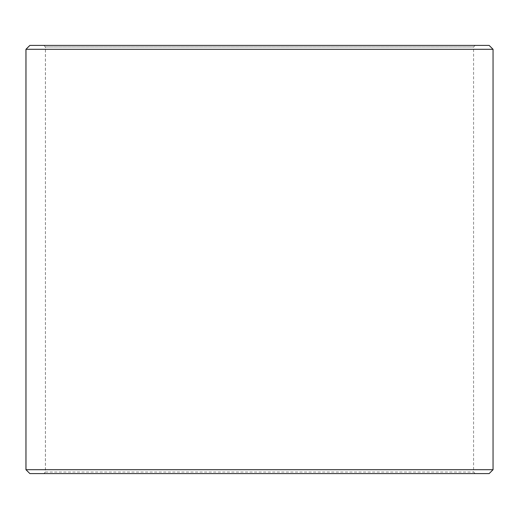 <?xml version="1.0" encoding="UTF-8"?>
<svg xmlns="http://www.w3.org/2000/svg" width="519" height="519" viewBox="0 0 519 519"><rect width="100%" height="100%" fill="white"/><g stroke="black" fill="none" stroke-linecap="round" stroke-linejoin="round"><path stroke-width="0.39" stroke-dasharray="2.6 1.95" d="M43.888 473.588L475.144 473.588L29.875 473.588L43.888 473.588L45.445 472.031L45.445 46.97L473.588 46.97L45.413 46.97L43.855 45.413L29.875 45.413L475.144 45.413L43.855 45.413M45.445 472.031L473.588 472.031L45.413 472.031L45.413 46.97M45.445 46.97L43.888 45.413M489.158 45.413L29.843 45.413M493.05 49.305L25.95 49.305M493.05 469.695L25.95 469.695M489.158 473.588L29.843 473.588M43.855 473.588L45.413 472.031M475.144 473.588L473.588 472.031L473.588 46.97L475.144 45.413"/><path stroke-width="0.78" d="M25.982 469.695L29.875 473.588L25.95 469.695L25.95 49.305L29.843 45.413L489.158 45.413L493.05 49.305L25.982 49.305L25.982 469.695L493.05 469.695L493.05 49.305M29.875 45.413L25.982 49.305M29.875 473.588L489.158 473.588L493.05 469.695"/></g></svg>
